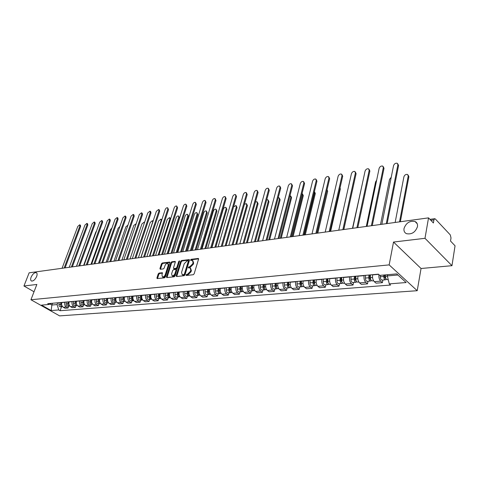 <?xml version="1.0" encoding="UTF-8"?>
<svg xmlns="http://www.w3.org/2000/svg" width="479" height="479" viewBox="0 0 479 479"><rect width="100%" height="100%" fill="white"/><g stroke="black" fill="none" stroke-linecap="round" stroke-linejoin="round"><path stroke-width="0.72" d="M186.002 274.958L186.283 275.479L193.247 274.724L194.151 273.826L198.557 259.145L198.366 258.444L191.205 259.301L190.582 259.917L190.708 260.402L192.45 260.39L193.055 262.63L192.69 263.839L189.822 266.677L188.301 267.408L188.433 267.899L190.157 267.893L190.774 270.174L190.403 271.395L187.523 274.239L186.002 274.958M190.558 268.174L191.378 270.599L191.013 271.821L188.133 274.659L187.235 274.76L186.594 275.443M198.605 258.87L191.804 259.726L191.169 260.384M192.851 260.672L193.66 263.055L193.294 264.27L190.426 267.108L189.528 267.21L188.894 267.881M36.655 276.461C37.368 274.431 37.236 273.156 36.26 272.635C34.374 272.461 32.656 273.982 31.105 277.185C30.387 279.215 30.518 280.496 31.494 281.029C33.386 281.197 35.105 279.676 36.655 276.461M417.466 226.687C417.808 224.226 416.999 222.501 415.042 221.514C409.826 220.526 406.156 222.837 404.031 228.441C403.659 230.92 404.468 232.662 406.461 233.668C411.671 234.656 415.341 232.327 417.466 226.687M159.064 273.072L158.208 273.922L156.938 277.898L157.106 278.598L164.495 277.838L165.363 276.976L169.853 262.761L169.686 262.079L162.297 262.971L161.447 263.821L159.926 268.569L160.279 269.276L163.345 268.911L164.201 268.054L164.956 265.683C165.68 264.043 166.62 263.294 167.782 263.45L168.231 265.282L165.273 274.629C164.554 276.281 163.614 277.024 162.453 276.868L161.992 274.994L162.321 272.743L159.064 273.072L159.669 273.479L158.812 274.329L157.495 278.598M393.516 242.051L421.047 268.497L451.966 265.689L424.993 238.308L393.516 242.051L389.158 264.893L30.943 299.746L36.853 284.46L23.95 285.993L29.141 272.814L428.531 217.867L433.393 222.992L433.926 219.867L430.825 220.28M424.993 238.308L428.531 217.867M176.182 275.79L176.565 276.533L184.128 275.712L185.02 274.826L189.456 260.289L189.271 259.594L181.517 260.528L180.643 261.402L176.182 275.79L176.745 276.509M174.194 276.79L166.812 277.586L166.447 276.856L170.931 262.63L171.793 261.768L175.134 261.39L175.308 262.073L173.5 267.845L173.673 268.545L175.979 268.318L176.853 267.45L178.733 261.414L179.487 260.821L175.075 275.916L174.194 276.79M451.966 265.689L455.05 245.805L450.523 241.033L451.008 237.961L450.29 234.896L435.351 219.005L434.704 218.705L433.926 219.867M421.047 268.497L417.221 290.711L59.618 315.883L30.943 299.746M23.95 285.993L34.033 291.765M372.668 274.689L372.632 274.874C372.243 277.76 372.812 280.023 374.327 281.676L380.685 281.149C379.248 279.61 378.661 277.437 378.925 274.641M380.685 281.149L382.392 282.658L382.901 280.005M374.327 281.676L376.039 283.173L382.392 282.658M368.034 281.245L367.507 283.861L365.788 282.376C364.262 280.742 363.699 278.497 364.094 275.635L364.13 275.449M357.963 276L357.927 276.185C357.526 279.029 358.088 281.263 359.615 282.885L361.34 284.358L367.507 283.861M353.586 282.448L353.047 285.023L351.317 283.568C349.784 281.957 349.221 279.742 349.634 276.928L349.67 276.742M343.677 277.275L343.635 277.461C343.221 280.263 343.784 282.46 345.323 284.059L347.053 285.508L353.047 285.023M339.551 283.616L339 286.161L337.258 284.724C335.719 283.137 335.156 280.957 335.575 278.179L335.617 277.994M329.791 278.515L329.75 278.694C329.324 281.46 329.887 283.628 331.426 285.203L333.174 286.628L339 286.161M325.9 284.748L325.337 287.262L323.588 285.849C322.044 284.286 321.487 282.137 321.918 279.395L321.954 279.215M316.29 279.718L316.248 279.898C315.817 282.628 316.374 284.766 317.918 286.31L319.673 287.717L325.337 287.262M312.625 285.855L312.051 288.334L310.296 286.939C308.745 285.406 308.189 283.281 308.632 280.574L308.674 280.401M303.159 280.892L303.117 281.065C302.674 283.76 303.225 285.867 304.782 287.394L306.542 288.777L312.051 288.334M299.71 286.927L299.13 289.376L297.363 288.005C295.806 286.49 295.256 284.4 295.705 281.73L295.747 281.556M290.382 282.035L290.34 282.203C289.885 284.861 290.442 286.939 291.998 288.448L293.765 289.807L299.13 289.376M287.137 287.975L286.544 290.388L284.777 289.041C283.215 287.55 282.664 285.484 283.125 282.849L283.167 282.676M277.946 283.143L277.904 283.311C277.443 285.933 277.994 287.987 279.55 289.466L281.323 290.807L286.544 290.388M274.898 288.993L274.293 291.376L272.521 290.046C270.958 288.58 270.413 286.544 270.88 283.939L270.922 283.772M265.839 284.221L265.797 284.394C265.324 286.981 265.869 289.005 267.438 290.466L269.21 291.783L274.293 291.376M262.971 289.981L262.366 292.34L260.588 291.028C259.019 289.579 258.474 287.574 258.953 284.999L258.995 284.831M254.044 285.274L253.996 285.442C253.517 287.999 254.062 289.999 255.63 291.436L257.409 292.735L262.366 292.34M251.355 290.951L250.739 293.274L248.96 291.986C247.392 290.555 246.847 288.574 247.332 286.035L247.374 285.873M242.548 286.304L242.506 286.466C242.021 288.993 242.56 290.963 244.128 292.382L245.907 293.663L250.739 293.274M240.033 291.891L239.41 294.19L237.626 292.914C236.057 291.507 235.518 289.55 236.003 287.047L236.051 286.879M231.345 287.298L231.303 287.466C230.806 289.957 231.345 291.903 232.92 293.304L234.698 294.567L239.41 294.19M228.992 292.807L228.357 295.082L226.579 293.825C225.004 292.435 224.471 290.502 224.962 288.029L225.01 287.867M220.424 288.274L220.376 288.436C219.879 290.903 220.412 292.825 221.987 294.202L223.771 295.447L228.357 295.082M218.22 293.705L217.586 295.95L215.801 294.711C214.233 293.34 213.694 291.436 214.197 288.987L214.245 288.825M209.766 289.226L209.724 289.388C209.215 291.819 209.748 293.717 211.323 295.082L213.107 296.309L217.586 295.95M207.712 294.579L207.072 296.794L205.287 295.573C203.719 294.226 203.186 292.34 203.695 289.921L203.743 289.765M199.372 290.154L199.324 290.31C198.815 292.717 199.348 294.591 200.917 295.932L202.701 297.148L207.072 296.794M197.462 295.429L196.815 297.621L195.031 296.417C193.462 295.088 192.929 293.226 193.444 290.837L193.492 290.681M189.229 291.058L189.181 291.214C188.666 293.591 189.193 295.447 190.762 296.77L192.546 297.968L196.815 297.621M187.451 296.262L186.798 298.429L185.02 297.243C183.451 295.926 182.924 294.088 183.439 291.729L183.487 291.573M179.326 291.945L179.278 292.094C178.757 294.447 179.284 296.279 180.852 297.585L182.637 298.764L186.798 298.429M177.679 297.076L177.02 299.219L175.242 298.046C173.673 296.746 173.147 294.932 173.673 292.597L173.715 292.441M169.656 292.807L169.608 292.956C169.081 295.28 169.608 297.088 171.171 298.381L172.955 299.549L177.02 299.219M168.129 297.872L167.47 299.992L165.692 298.83C164.123 297.549 163.602 295.753 164.129 293.447L164.177 293.298M160.208 293.651L160.16 293.801C159.633 296.1 160.154 297.884 161.716 299.159L163.495 300.309L167.47 299.992M158.8 298.645L158.142 300.74L156.364 299.597C154.801 298.333 154.28 296.561 154.807 294.274L154.855 294.13M150.981 294.471L150.933 294.621C150.4 296.896 150.915 298.656 152.478 299.92L154.256 301.052L158.142 300.74M149.688 299.405L149.023 301.477L147.245 300.351C145.682 299.1 145.167 297.345 145.7 295.088L145.748 294.938M141.958 295.28L141.91 295.423C141.377 297.675 141.892 299.417 143.449 300.662L145.227 301.782L149.023 301.477M140.772 300.147L140.107 302.195L138.335 301.081C136.772 299.848 136.264 298.112 136.796 295.878L136.844 295.735M133.138 296.064L133.09 296.208C132.557 298.435 133.066 300.159 134.623 301.387L136.395 302.494L140.107 302.195M132.06 300.872L131.39 302.896L129.623 301.8C128.067 300.578 127.558 298.866 128.097 296.657L128.144 296.513M124.516 296.836L124.468 296.98C123.929 299.177 124.438 300.884 125.995 302.099L127.761 303.189L131.39 302.896M123.54 301.578L122.869 303.584L121.097 302.5C119.546 301.291 119.043 299.597 119.582 297.411L119.63 297.273M116.086 297.585L116.038 297.728C115.499 299.902 116.002 301.59 117.553 302.794L119.319 303.872L122.869 303.584M115.2 302.273L114.529 304.255L112.763 303.183C111.218 301.992 110.715 300.315 111.254 298.154L111.302 298.016M107.835 298.321L107.787 298.465C107.242 300.614 107.745 302.285 109.29 303.47L111.056 304.536L114.529 304.255M107.045 302.95L106.368 304.913L104.608 303.854C103.063 302.68 102.566 301.022 103.111 298.878L103.159 298.74M99.764 299.046L99.716 299.183C99.171 301.315 99.668 302.962 101.213 304.135L102.973 305.189L106.368 304.913M99.063 303.614L98.387 305.56L96.626 304.512C95.087 303.351 94.591 301.71 95.135 299.591L95.183 299.453M91.86 299.746L91.812 299.884C91.267 301.992 91.764 303.626 93.303 304.788L95.058 305.83L98.387 305.56M91.244 304.267L90.567 306.189L88.813 305.153C87.28 304.003 86.783 302.381 87.334 300.285L87.382 300.147M84.13 300.441L84.076 300.578C83.532 302.662 84.023 304.279 85.555 305.422L87.31 306.452L90.567 306.189M83.591 304.901L82.915 306.805L81.167 305.782C79.634 304.644 79.143 303.039 79.688 300.968L79.742 300.83M76.556 301.117L76.502 301.249C75.957 303.315 76.442 304.913 77.975 306.045L79.724 307.063L82.915 306.805M76.095 305.524L75.413 307.41L73.67 306.398C72.143 305.273 71.658 303.686 72.209 301.632L72.257 301.501M69.138 301.776L69.084 301.914C68.533 303.955 69.024 305.536 70.551 306.656L72.293 307.662L75.413 307.41M68.754 306.135L68.072 308.003L66.336 307.003C64.809 305.889 64.324 304.321 64.875 302.285L64.922 302.153M61.869 302.429L61.821 302.56C61.27 304.584 61.755 306.147 63.276 307.255L65.012 308.248L68.072 308.003M387.553 274.701L387.319 275.922L397.899 275M50.109 304.021L51.882 305.027L57.079 304.578L58.755 309.961L51.169 310.56L41.535 305.129L49.086 304.464L47.714 303.686L378.404 274.18L379.757 275.383L396.696 273.898L406.132 282.544L389.283 283.873L387.319 275.922M58.755 309.961L60.091 310.721L390.595 285.041L389.283 283.873M389.158 264.893L417.221 290.711M52.54 303.261L51.882 305.027L51.169 310.56M57.079 304.578L57.743 302.794M61.557 306.734L60.091 310.721M49.086 304.464L51.696 303.333M189.498 260.019L182.122 260.953L181.242 261.827L176.793 276.209M183.762 274.653L184.391 274.03L188.283 261.283L188.157 260.798L187.073 260.899L184.235 263.713L181.571 272.389L182.17 274.671L183.762 274.653L184.373 275.072L184.996 274.455L184.391 274.03M188.241 260.857L188.888 261.714L184.996 274.455M182.397 274.832L183.439 275.174L182.828 274.754M184.373 275.072L183.439 275.174M175.35 261.809L172.398 262.181L171.53 263.043L167.003 277.569M174.164 268.881L176.583 268.737L177.458 267.869L179.332 261.839L178.733 261.414M179.571 261.444L179.332 261.839M171.614 273.88L172.093 275.766C173.284 275.934 174.242 275.18 174.973 273.503L176.009 270.162L175.631 269.432L173.53 269.683L172.656 270.551L171.614 273.88M172.398 275.976L172.697 276.185C173.895 276.347 174.853 275.593 175.577 273.916L174.973 273.503M175.949 269.539L176.613 270.575L175.577 273.916M162.537 273.15L159.669 273.479M162.776 277.09L163.058 277.281C164.219 277.437 165.159 276.688 165.878 275.036L165.273 274.629M168.075 263.654L168.83 265.695L165.878 275.036M169.901 262.498L162.896 263.384L162.046 264.234L160.477 269.252M384.619 274.958L384.559 276.76L385.391 278.353L385.715 278.149M383.841 275.024L383.787 276.467C383.877 278.479 384.451 279.586 385.523 279.79L386.308 279.221M380.344 275.335L380.29 276.772C380.374 278.778 380.955 279.88 382.026 280.083L385.523 279.79M399.528 221.855L408.222 175.985L407.557 174.47C405.869 174.152 404.653 174.913 403.911 176.763L395.139 222.46M385.499 274.88L385.451 276.323C385.535 278.341 386.116 279.449 387.182 279.652L388.224 279.568M408.168 175.128L408.88 176.703L400.366 221.741M397.845 163.914L398.576 165.512L387.164 223.555M386.284 223.675L397.893 164.77L397.241 163.255C395.546 162.956 394.319 163.74 393.558 165.608L381.847 224.286M369.692 274.952L369.578 278.048L370.411 279.616L370.698 279.473M368.908 275.024L368.8 277.766C368.884 279.748 369.465 280.838 370.542 281.035L371.309 280.514M365.513 275.329L365.405 278.06C365.483 280.035 366.064 281.125 367.148 281.317L370.542 281.035M391.229 177.266L389.559 179.344L380.518 224.471M370.518 274.88L370.417 277.622C370.495 279.61 371.075 280.706 372.153 280.904L373.59 280.784M355.155 276.251L355.023 279.305L356.101 280.748M354.358 276.323L354.244 279.023C354.316 280.981 354.903 282.053 355.993 282.245L356.741 281.772M351.059 276.617L350.945 279.311C351.017 281.257 351.598 282.329 352.694 282.52L355.993 282.245M376.662 180.194L375.59 181.858L366.303 226.423M355.927 276.185L355.813 278.892C355.885 280.85 356.466 281.921 357.556 282.119L358.873 282.005M341.024 277.515L340.886 280.52L341.922 281.975M340.222 277.586L340.102 280.251C340.168 282.179 340.755 283.233 341.85 283.424L342.581 282.987M337.018 277.868L336.893 280.526C336.959 282.448 337.545 283.502 338.647 283.688L341.85 283.424M362.429 183.343L352.484 228.327M341.743 277.449L341.623 280.119C341.689 282.047 342.275 283.107 343.371 283.299L344.575 283.197M383.284 166.68L384.02 168.303L372.273 225.603M371.387 225.729L383.332 167.578L382.703 166.063C381.062 165.782 379.871 166.554 379.117 168.386L367.076 226.322M369.117 169.368L369.872 171.015L357.813 227.597M356.909 227.717L369.177 170.302L368.567 168.8C366.986 168.53 365.818 169.291 365.076 171.093L352.724 228.297M355.34 171.991L356.101 173.655L343.754 229.531M342.844 229.657L355.406 172.955L354.813 171.458C353.28 171.201 352.149 171.955 351.418 173.721L338.773 230.213M327.289 278.736L327.145 281.706L328.139 283.167M326.486 278.808L326.349 281.436C326.415 283.34 327.001 284.382 328.109 284.568L328.822 284.167M323.367 279.089L323.235 281.706C323.295 283.604 323.882 284.646 324.99 284.825L328.109 284.568M327.959 278.676L327.834 281.311C327.893 283.215 328.48 284.257 329.588 284.442L330.678 284.352M353.346 186.127L343.832 229.519M313.937 279.934L313.775 282.861L314.727 284.316M313.122 280.005L312.979 282.598C313.038 284.472 313.625 285.502 314.739 285.676L315.433 285.304M310.093 280.275L309.949 282.855C310.003 284.73 310.59 285.753 311.709 285.927L314.739 285.676M314.559 279.874L314.422 282.472C314.481 284.352 315.062 285.376 316.176 285.556L317.17 285.478M340.066 187.744L340.318 188.989L330.642 231.333M341.934 174.542L342.707 176.224L330.079 231.411M329.169 231.537L342.006 175.536L341.431 174.051C339.952 173.805 338.845 174.548 338.12 176.284L325.205 232.081M328.881 177.032L329.66 178.727L316.787 233.237M315.865 233.363L328.953 178.05L328.408 176.571C326.965 176.338 325.894 177.074 325.175 178.775L312.009 233.896M300.938 281.089L300.776 283.981L301.68 285.43M300.123 281.161L299.974 283.724C300.028 285.574 300.614 286.586 301.734 286.759L302.411 286.418M297.172 281.424L297.022 283.975C297.076 285.819 297.663 286.831 298.782 287.005L301.734 286.759M316.912 233.219L327.007 189.953M301.525 281.041L301.375 283.598C301.429 285.454 302.015 286.466 303.135 286.646L304.027 286.568M327.061 189.738L327.66 191.259L317.805 233.099M288.292 282.221L288.118 285.071L288.987 286.508M287.472 282.293L287.316 284.819C287.364 286.646 287.951 287.639 289.077 287.813L289.741 287.49M284.598 282.55L284.442 285.065C284.49 286.885 285.077 287.879 286.202 288.053L289.077 287.813M304.399 234.944L314.637 192.833L314.416 191.6M288.831 282.173L288.681 284.7C288.729 286.526 289.316 287.526 290.442 287.699L291.244 287.634M314.547 191.78L315.326 193.474L305.297 234.818M275.982 283.317L275.796 286.131L276.623 287.55M275.156 283.394L274.994 285.885C275.036 287.687 275.623 288.669 276.754 288.837L277.401 288.538M272.359 283.64L272.198 286.125C272.24 287.921 272.826 288.903 273.958 289.071L276.754 288.837M292.208 236.62L302.608 195.001L302.075 193.54M276.485 283.275L276.317 285.771C276.365 287.574 276.952 288.562 278.083 288.729L278.796 288.669M302.518 193.929L303.303 195.63L293.106 236.494M263.989 284.388L263.803 287.166L264.582 288.568M263.163 284.46L262.989 286.921C263.031 288.699 263.618 289.675 264.755 289.837L265.384 289.555M260.438 284.706L260.265 287.161C260.307 288.933 260.893 289.903 262.031 290.064L264.755 289.837M280.323 238.255L290.879 197.114L290.017 195.582M264.45 284.346L264.282 286.813C264.324 288.592 264.911 289.567 266.049 289.729L266.677 289.675M290.783 196.025L291.573 197.731L281.227 238.129M252.307 285.43L252.11 288.172L252.852 289.55M251.475 285.502L251.301 287.933C251.337 289.693 251.924 290.651 253.062 290.807L253.678 290.543M248.823 285.741L248.643 288.166C248.679 289.915 249.266 290.873 250.409 291.028L253.062 290.807M268.743 239.847L279.437 199.174L278.964 197.743L278.233 197.677M252.732 285.394L252.559 287.825C252.595 289.585 253.181 290.543 254.319 290.705L254.87 290.657M279.341 198.067L280.131 199.779L269.647 239.722M240.925 286.448L240.721 289.154L241.416 290.508M240.087 286.52L239.907 288.921C239.937 290.657 240.524 291.597 241.667 291.753L242.266 291.507M237.5 286.753L237.315 289.142C237.35 290.873 237.937 291.819 239.081 291.968L241.667 291.753M257.445 241.404L268.27 201.18L267.821 199.761L266.719 199.821M241.314 286.412L241.135 288.813C241.165 290.549 241.751 291.495 242.895 291.651L243.368 291.615M268.174 200.066L268.97 201.779L258.355 241.278M229.824 287.436L229.615 290.112L230.273 291.436M228.986 287.514L228.8 289.879C228.83 291.597 229.417 292.525 230.561 292.681L231.147 292.447M226.459 287.735L226.274 290.1C226.304 291.807 226.89 292.735 228.034 292.891L230.561 292.681M246.422 242.919L257.373 203.144L256.936 201.731L255.457 202.024M230.183 287.406L229.992 289.777C230.028 291.495 230.615 292.429 231.752 292.579L232.153 292.543M257.277 202.018L258.073 203.737L247.338 242.793M218.999 288.406L218.783 291.046L219.4 292.34M218.161 288.478L217.963 290.819C217.993 292.513 218.58 293.429 219.723 293.579L220.298 293.364M215.7 288.699L215.502 291.034C215.532 292.717 216.119 293.639 217.262 293.783L219.723 293.579M235.668 244.398L246.733 205.06L246.314 203.659L244.422 204.323M219.322 288.376L219.131 290.717C219.16 292.412 219.747 293.334 220.891 293.483L221.226 293.453M246.637 203.928L247.427 205.641L236.584 244.272M316.176 179.457L316.954 181.164L303.848 235.021M302.92 235.147L316.248 180.493L315.721 179.026C314.326 178.805 313.272 179.529 312.565 181.206L299.165 235.662M303.794 181.822L304.578 183.535L291.25 236.752M290.316 236.877L303.872 182.882L303.357 181.421C302.01 181.206 300.98 181.924 300.279 183.571L286.664 237.38M291.723 184.128L292.519 185.846L278.988 238.44M278.048 238.566L291.807 185.205L291.316 183.75C290.005 183.553 288.999 184.259 288.304 185.876L274.491 239.057M279.964 186.373L280.76 188.103L267.043 240.081M266.096 240.213L280.047 187.469L279.568 186.026C278.299 185.834 277.317 186.535 276.634 188.127L262.63 240.692M268.491 188.57L269.294 190.301L255.397 241.685M254.451 241.817L268.575 189.678L268.12 188.247C266.887 188.061 265.929 188.75 265.246 190.319L251.074 242.278M257.307 190.714L258.103 192.444L244.051 243.248M243.098 243.374L257.391 191.834L256.948 190.408C255.75 190.235 254.816 190.917 254.139 192.456L239.811 243.829M246.386 192.803L247.188 194.54L232.986 244.769M232.034 244.901L246.469 193.935L246.05 192.522C244.883 192.354 243.967 193.025 243.302 194.546L228.824 245.338M235.734 194.845L236.536 196.582L222.196 246.254M221.238 246.386L235.818 195.983L235.411 194.582C234.279 194.42 233.381 195.091 232.722 196.582L218.107 246.817M208.437 289.346L208.215 291.956L208.796 293.22M207.599 289.418L207.401 291.735C207.425 293.405 208.006 294.316 209.155 294.459L209.718 294.256M205.198 289.633L205 291.939C205.018 293.609 205.605 294.513 206.754 294.657L209.155 294.459M225.166 245.841L236.339 206.928L235.937 205.539L233.548 206.922M208.736 289.322L208.539 291.633C208.563 293.31 209.149 294.22 210.293 294.363L210.562 294.34M236.243 205.79L237.039 207.503L226.088 245.715M198.132 290.268L197.905 292.849L198.444 294.076M197.288 290.34L197.091 292.627C197.108 294.28 197.695 295.172 198.839 295.315L199.39 295.124M194.947 290.549L194.743 292.831C194.767 294.477 195.348 295.369 196.498 295.513L198.839 295.315M214.915 247.254L226.184 208.76L225.795 207.377C224.723 207.215 223.867 207.856 223.238 209.287L211.94 247.661M198.402 290.244L198.198 292.531C198.222 294.184 198.803 295.082 199.953 295.226L200.156 295.208M226.088 207.611L226.884 209.323L215.837 247.128M188.073 291.16L187.84 293.717L188.343 294.908M187.229 291.238L187.026 293.495C187.044 295.13 187.624 296.016 188.774 296.154L189.313 295.968M184.942 291.442L184.738 293.693C184.756 295.321 185.337 296.208 186.487 296.345L188.774 296.154M204.904 248.631L216.263 210.544L215.891 209.167C214.843 209.018 214.005 209.652 213.383 211.065L201.994 249.032M188.313 291.142L188.109 293.405C188.127 295.034 188.714 295.926 189.858 296.064L190.007 296.052M216.167 209.389L216.963 211.101L205.826 248.505M178.254 292.04L178.014 294.561L178.475 295.717M177.41 292.112L177.2 294.346C177.212 295.962 177.799 296.836 178.948 296.974L179.469 296.8M175.176 292.316L174.967 294.543C174.979 296.148 175.559 297.022 176.709 297.16L178.948 296.974M195.121 249.978L206.563 212.293L206.209 210.928C205.186 210.784 204.365 211.407 203.749 212.796L192.283 250.367M178.469 292.022L178.26 294.256C178.272 295.872 178.859 296.746 180.008 296.884L180.092 296.878M206.473 211.131L207.263 212.838L196.049 249.852M168.662 292.897L168.422 295.387L168.842 296.501M167.818 292.968L167.602 295.178C167.614 296.77 168.195 297.639 169.344 297.77L169.859 297.603M165.632 293.166L165.423 295.369C165.435 296.956 166.009 297.818 167.159 297.95L169.344 297.77M168.728 292.891L168.632 293.202M185.565 251.289L197.085 213.999L196.743 212.64C195.743 212.502 194.941 213.125 194.324 214.496L182.786 251.673M168.847 292.879L168.638 295.088C168.65 296.687 169.231 297.549 170.38 297.687L170.416 297.681M196.995 212.838L197.785 214.538L186.493 251.164M159.291 293.729L159.046 296.196L159.429 297.267M158.447 293.807L158.232 295.992C158.238 297.567 158.818 298.417 159.968 298.549L160.465 298.393M156.316 293.998L156.094 296.172C156.106 297.746 156.681 298.597 157.831 298.728L159.968 298.549M159.405 293.723L159.238 294.262M176.218 252.577L187.81 215.67L187.481 214.323C186.511 214.191 185.726 214.802 185.116 216.155L173.506 252.948M159.453 293.717L159.238 295.902C159.25 297.465 159.818 298.321 160.962 298.465M187.72 214.502L188.51 216.203L177.146 252.451M150.131 294.549L149.885 296.986L150.232 298.016M149.286 294.627L149.071 296.782C149.077 298.339 149.652 299.183 150.801 299.315L151.292 299.165M147.203 294.813L146.981 296.962C146.993 298.519 147.568 299.357 148.718 299.489L150.801 299.315M150.268 294.639L150.059 295.286M167.087 253.834L178.739 217.298L178.428 215.963C177.481 215.837 176.709 216.442 176.104 217.777L164.429 254.199M150.274 294.537L150.059 296.699C150.053 298.207 150.61 299.052 151.723 299.231M178.655 216.137L179.439 217.825L168.015 253.708M141.179 295.345L141.239 298.74M140.335 295.423L140.113 297.555C140.119 299.1 140.694 299.932 141.844 300.058L142.323 299.914M138.299 295.603L138.078 297.734C138.084 299.267 138.659 300.099 139.808 300.225L141.844 300.058M141.263 295.735L141.083 296.273M158.154 255.062L169.865 218.897L169.566 217.568L167.285 219.364L155.555 255.421M141.305 295.339L141.083 297.471C141.071 298.932 141.604 299.77 142.688 299.98M169.782 217.729L170.662 218.753M132.432 296.13L132.449 299.447M131.587 296.202L131.36 298.315C131.366 299.836 131.941 300.662 133.084 300.788L133.557 300.65M129.593 296.381L129.366 298.489C129.372 300.004 129.947 300.83 131.09 300.95L133.084 300.788M132.461 296.788L132.312 297.237M149.412 256.265L161.178 220.46L160.89 219.143L158.651 220.915L146.873 256.612M132.533 296.118L132.306 298.231C132.288 299.644 132.803 300.471 133.863 300.71M161.1 219.292L161.818 219.831M123.869 296.89L123.851 300.135M123.031 296.968L122.804 299.058C122.804 300.561 123.372 301.375 124.522 301.501L124.977 301.369M121.079 297.142L120.852 299.225C120.852 300.728 121.427 301.536 122.57 301.662L124.522 301.501M123.851 297.812L123.732 298.166M140.862 257.445L152.675 221.993L152.406 220.681L150.202 222.436L138.377 257.786M123.953 296.884L123.726 298.974L125.223 301.417M115.499 297.639L115.439 300.8M114.661 297.716L114.427 299.782C114.427 301.273 114.996 302.075 116.14 302.195L116.589 302.069M112.751 297.884L112.523 299.944C112.517 301.435 113.092 302.237 114.236 302.357L116.14 302.195M144.448 222.723L144.089 222.19L141.934 223.927L130.06 258.929M115.565 297.633L115.331 299.704L116.774 302.111M107.308 298.369L107.206 301.441M106.47 298.447L106.236 300.489C106.23 301.962 106.799 302.758 107.943 302.878L108.386 302.758M104.602 298.615L104.368 300.65C104.368 302.123 104.937 302.914 106.075 303.033L107.943 302.878M136.132 223.795L133.827 225.387L121.917 260.049M107.35 298.369L107.116 300.411L108.511 302.788M99.291 299.088L99.153 302.063M98.452 299.159L98.219 301.183C98.213 302.644 98.782 303.429 99.919 303.542L100.35 303.429M96.626 299.321L96.393 301.339C96.387 302.794 96.956 303.584 98.093 303.698L99.919 303.542M127.959 225.106L125.893 226.812L113.948 261.145M99.321 299.082L99.081 301.105L100.422 303.447M91.585 301.758L91.22 301.788L91.453 299.788L91.267 302.656M90.609 299.86L90.369 301.86C90.363 303.309 90.926 304.087 92.07 304.195L92.489 304.087M88.819 300.022L88.585 302.015C88.573 303.458 89.142 304.231 90.28 304.345L92.07 304.195M119.9 226.483L118.115 228.214L106.14 262.217M91.22 301.788L92.501 304.093M83.502 302.644L83.544 303.213M82.927 300.549L82.687 302.524C82.675 303.955 83.238 304.728 84.376 304.836L84.765 304.74L83.514 302.453L83.753 300.471M81.179 300.704L80.939 302.68C80.927 304.105 81.49 304.872 82.627 304.985L84.376 304.836M111.966 227.932L110.493 229.585L98.494 263.27M225.328 196.845L226.13 198.575L211.664 247.703M210.706 247.835L225.411 197.989L225.028 196.594C223.921 196.444 223.046 197.103 222.394 198.569L207.652 248.254M215.173 198.791L215.975 200.527L201.39 249.116M200.426 249.248L215.251 199.947L214.879 198.557C213.808 198.414 212.951 199.066 212.305 200.515L197.444 249.655M205.246 200.701L206.048 202.431L191.355 250.493M190.391 250.625L205.329 201.857L204.97 200.479C203.928 200.342 203.084 200.988 202.443 202.413L187.481 251.026M195.552 202.563L196.348 204.288L181.553 251.846M180.595 251.978L195.63 203.725L195.288 202.36C194.27 202.228 193.444 202.862 192.809 204.27L177.751 252.367M186.074 204.383L186.87 206.108L171.985 253.157M171.021 253.295L186.151 205.551L185.822 204.192C184.834 204.066 184.026 204.695 183.397 206.084L168.243 253.672M176.805 206.168L177.601 207.886L162.632 254.445M161.668 254.577L176.883 207.335L176.571 205.988C175.607 205.868 174.811 206.491 174.188 207.856L158.956 254.954M167.746 207.91L168.536 209.622L153.496 255.702M152.532 255.834L167.818 209.083L167.518 207.742C166.578 207.629 165.8 208.245 165.183 209.586L149.879 256.199M158.884 209.616L159.387 209.988L159.669 211.323L144.562 256.936M143.598 257.067L158.95 210.79L158.669 209.455L156.376 211.287L141 257.421M150.214 211.287L150.723 211.664L150.993 212.987L135.82 258.133M134.862 258.265L150.28 212.46L150.011 211.137L147.754 212.945L132.324 258.618M141.73 212.921L142.245 213.299L142.508 214.61L127.276 259.313M126.318 259.444L141.79 214.095L141.533 212.778L139.323 214.568L123.833 259.786M133.425 214.526L133.952 214.903L134.198 216.209L118.918 260.462M117.96 260.594L133.479 215.694L133.234 214.388L131.066 216.161L115.529 260.929M125.294 216.089L125.827 216.472L126.061 217.765L110.739 261.588M109.781 261.72L125.348 217.262L125.115 215.963L122.977 217.717L107.398 262.043M117.331 217.628L117.87 218.005L118.091 219.292L102.728 262.69M101.77 262.821L117.379 218.795L117.157 217.508L115.062 219.238L99.446 263.139M109.529 219.131L110.08 219.514L110.284 220.789L94.89 263.767M93.932 263.899L109.577 220.298L109.368 219.017L107.308 220.735L91.657 264.21M101.889 220.609L102.44 220.987L102.638 222.256L87.214 264.821M86.262 264.953L101.931 221.771L101.734 220.502L99.704 222.196L84.029 265.258M75.401 301.219L75.161 303.177C75.149 304.59 75.712 305.357 76.85 305.464L77.197 305.386M73.688 301.369L73.449 303.327C73.437 304.74 74 305.5 75.131 305.608L76.85 305.464M104.165 229.453L103.021 230.932L90.998 264.3M76.215 301.147L75.975 303.105L77.149 305.333M94.405 222.052L94.962 222.436L95.147 223.693L79.7 265.857M78.742 265.989L94.441 223.214L94.255 221.951L92.261 223.633L76.556 266.288M68.036 301.878L67.79 303.818C67.779 305.219 68.341 305.967 69.473 306.075L69.778 306.015M66.353 302.027L66.114 303.961C66.102 305.357 66.659 306.111 67.79 306.219L69.473 306.075M96.477 231.07L95.698 232.249L83.657 265.312M68.832 301.806L68.587 303.746L69.712 305.931M87.064 223.471L87.627 223.849L87.801 225.1L72.335 266.869M71.377 267.001L87.094 224.627L86.921 223.376L84.963 225.04L69.239 267.294M60.815 302.518L60.57 304.44C60.558 305.83 61.114 306.572 62.246 306.68L62.515 306.626M59.168 302.668L58.923 304.584C58.911 305.967 59.468 306.71 60.599 306.817L62.246 306.68M88.843 232.908L76.454 266.3M61.593 302.453L61.348 304.375L62.42 306.518M79.873 224.861L80.436 225.238L80.604 226.483L65.114 267.863M64.162 267.995L79.897 226.01L79.736 224.771L77.802 226.417L62.066 268.282M70.551 306.656L73.67 306.398M77.975 306.045L81.167 305.782M85.555 305.422L88.813 305.153M93.303 304.788L96.626 304.512M101.213 304.135L104.608 303.854M109.29 303.47L112.763 303.183M117.553 302.794L121.097 302.5M125.995 302.099L129.623 301.8M134.623 301.387L138.335 301.081M143.449 300.662L147.245 300.351M152.478 299.92L156.364 299.597M161.716 299.159L165.692 298.83M171.171 298.381L175.242 298.046M180.852 297.585L185.02 297.243M190.762 296.77L195.031 296.417M200.917 295.932L205.287 295.573M211.323 295.082L215.801 294.711M221.987 294.202L226.579 293.825M232.92 293.304L237.626 292.914M244.128 292.382L248.96 291.986M255.63 291.436L260.588 291.028M267.438 290.466L272.521 290.046M279.55 289.466L284.777 289.041M291.998 288.448L297.363 288.005M304.782 287.394L310.296 286.939M317.918 286.31L323.588 285.849M331.426 285.203L337.258 284.724M345.323 284.059L351.317 283.568M359.615 282.885L365.788 282.376M63.276 307.255L66.336 307.003M61.821 302.56L64.875 302.285M69.084 301.914L72.209 301.632M76.502 301.249L79.688 300.968M84.076 300.578L87.334 300.285M91.812 299.884L95.135 299.591M99.716 299.183L103.111 298.878M107.787 298.465L111.254 298.154M116.038 297.728L119.582 297.411M124.468 296.98L128.097 296.657M133.09 296.208L136.796 295.878M141.91 295.423L145.7 295.088M150.933 294.621L154.807 294.274M160.16 293.801L164.129 293.447M169.608 292.956L173.673 292.597M179.278 292.094L183.439 291.729M189.181 291.214L193.444 290.837M199.324 290.31L203.695 289.921M209.724 289.388L214.197 288.987M220.376 288.436L224.962 288.029M231.303 287.466L236.003 287.047M242.506 286.466L247.332 286.035M253.996 285.442L258.953 284.999M265.797 284.394L270.88 283.939M277.904 283.311L283.125 282.849M290.34 282.203L295.705 281.73M303.117 281.065L308.632 280.574M316.248 279.898L321.918 279.395M329.75 278.694L335.575 278.179M343.635 277.461L349.634 276.928M357.927 276.185L364.094 275.635M372.632 274.874L378.596 274.347M416.179 222.262L415.814 222.31M188.133 274.659L187.523 274.239M191.013 271.821L190.403 271.395M191.378 270.599L190.774 270.174M189.528 267.21L188.924 266.785M190.426 267.108L189.822 266.677M193.294 264.27L192.69 263.839M193.66 263.055L193.055 262.63M191.804 259.726L191.205 259.301M198.593 258.738L198.144 258.415M187.235 274.76L186.63 274.335M181.242 261.827L180.643 261.402M182.122 260.953L181.517 260.528M189.486 259.881L189.055 259.57M188.888 261.714L188.283 261.283M167.051 277.269L166.447 276.856M171.53 263.043L170.931 262.63M172.398 262.181L171.793 261.768M175.338 261.654L174.931 261.366M174.482 268.982L173.877 268.569M176.583 268.737L175.979 268.318M177.458 267.869L176.853 267.45M176.613 270.575L176.009 270.162M162.519 272.982L162.13 272.719M168.83 265.695L168.231 265.282M160.531 268.976L159.926 268.569M162.046 264.234L161.447 263.821M162.896 263.384L162.297 262.971M169.883 262.336L169.482 262.061M157.543 278.299L156.938 277.898M158.812 274.329L158.208 273.922M385.577 277.652L384.721 277.724M383.787 276.467L380.29 276.772M387.379 276.155L385.451 276.323M408.88 176.703L408.222 175.985M397.893 164.77L398.576 165.512M370.536 278.934L369.74 279.006M368.8 277.766L365.405 278.06M372.53 277.443L370.417 277.622M355.933 280.179L355.184 280.245M354.244 279.023L350.945 279.311M357.813 278.718L355.813 278.892M341.743 281.389L341.042 281.448M340.102 280.251L336.893 280.526M343.515 279.952L341.623 280.119M383.332 167.578L384.02 168.303M369.177 170.302L369.872 171.015M355.406 172.955L356.101 173.655M327.947 282.568L327.301 282.622M326.349 281.436L323.235 281.706M329.624 281.155L327.834 281.311M314.529 283.712L313.931 283.76M312.979 282.598L309.949 282.855M316.116 282.323L314.422 282.472M340.318 188.989L339.88 188.57M342.006 175.536L342.707 176.224M328.953 178.05L329.66 178.727M301.483 284.819L300.926 284.867M299.974 283.724L297.022 283.975M302.973 283.46L301.375 283.598M327.66 191.259L326.971 190.612M288.783 285.903L288.274 285.945M287.316 284.819L284.442 285.065M290.19 284.568L288.681 284.7M315.326 193.474L314.637 192.833M276.425 286.957L275.952 286.999M274.994 285.885L272.198 286.125M277.748 285.646L276.317 285.771M303.303 195.63L302.608 195.001M264.384 287.981L263.953 288.023M262.989 286.921L260.265 287.161M265.629 286.693L264.282 286.813M291.573 197.731L290.879 197.114M252.661 288.981L252.259 289.017M251.301 287.933L248.643 288.166M253.828 287.717L252.559 287.825M280.131 199.779L279.437 199.174M241.23 289.957L240.865 289.987M239.907 288.921L237.315 289.142M242.332 288.711L241.135 288.813M268.97 201.779L268.27 201.18M230.088 290.909L229.758 290.933M228.8 289.879L226.274 290.1M231.123 289.681L229.992 289.777M258.073 203.737L257.373 203.144M219.226 291.831L218.927 291.861M217.963 290.819L215.502 291.034M220.19 290.627L219.131 290.717M247.427 205.641L246.733 205.06M316.248 180.493L316.954 181.164M303.872 182.882L304.578 183.535M291.807 185.205L292.519 185.846M280.047 187.469L280.76 188.103M268.575 189.678L269.294 190.301M257.391 191.834L258.103 192.444M246.469 193.935L247.188 194.54M235.818 195.983L236.536 196.582M207.401 291.735L205 291.939M209.533 291.549L208.539 291.633M237.039 207.503L236.339 206.928M197.091 292.627L194.743 292.831M199.132 292.447L198.198 292.531M226.884 209.323L226.184 208.76M187.026 293.495L184.738 293.693M188.983 293.328L188.109 293.405M216.963 211.101L216.263 210.544M177.2 294.346L174.967 294.543M179.074 294.184L178.26 294.256M207.263 212.838L206.563 212.293M167.602 295.178L165.423 295.369M169.404 295.022L168.638 295.088M197.785 214.538L197.085 213.999M158.232 295.992L156.094 296.172M159.95 295.842L159.238 295.902M188.51 216.203L187.81 215.67M149.071 296.782L146.981 296.962M150.717 296.639L150.059 296.699M179.439 217.825L178.739 217.298M140.113 297.555L138.078 297.734M141.694 297.417L141.083 297.471M170.47 219.346L169.865 218.897M131.36 298.315L129.366 298.489M132.875 298.183L132.306 298.231M161.531 220.717L161.178 220.46M122.804 299.058L120.852 299.225M124.253 298.932L123.726 298.974M114.427 299.782L112.523 299.944M115.816 299.662L115.331 299.704M106.236 300.489L104.368 300.65M107.565 300.375L107.116 300.411M98.219 301.183L96.393 301.339M99.488 301.075L99.081 301.105M90.369 301.86L88.585 302.015M82.687 302.524L80.939 302.68M83.849 302.429L83.514 302.453M225.411 197.989L226.13 198.575M215.251 199.947L215.975 200.527M205.329 201.857L206.048 202.431M195.63 203.725L196.348 204.288M186.151 205.551L186.87 206.108M176.883 207.335L177.601 207.886M167.818 209.083L168.536 209.622M158.95 210.79L159.669 211.323M150.28 212.46L150.993 212.987M141.79 214.095L142.508 214.61M133.479 215.694L134.198 216.209M125.348 217.262L126.061 217.765M117.379 218.795L118.091 219.292M109.577 220.298L110.284 220.789M101.931 221.771L102.638 222.256M75.161 303.177L73.449 303.327M76.275 303.081L75.975 303.105M94.441 223.214L95.147 223.693M67.79 303.818L66.114 303.961M87.094 224.627L87.801 225.1M60.57 304.44L58.923 304.584M79.897 226.01L80.604 226.483M36.566 272.814L36.26 272.635M417.209 223.741L415.042 221.514M429.938 219.352L434.704 218.705M182.78 275.09L182.17 274.671M174.278 268.959L173.673 268.545M172.697 276.185L172.093 275.766M163.058 277.281L162.453 276.868M153.082 221.172L152.603 220.825"/></g></svg>
